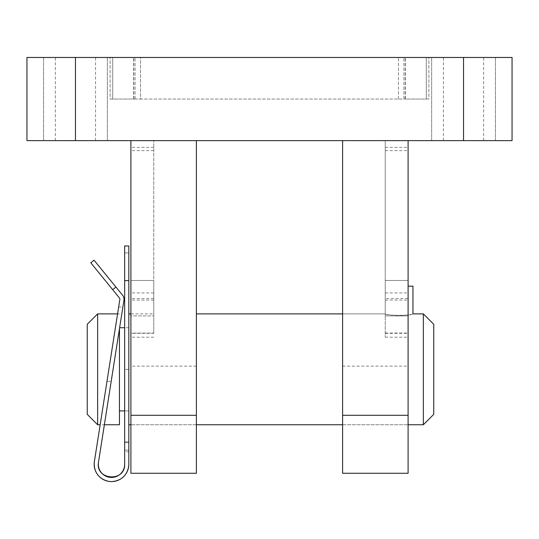 <?xml version="1.0" encoding="UTF-8"?>
<svg xmlns="http://www.w3.org/2000/svg" width="539" height="539" viewBox="0 0 539 539"><rect width="100%" height="100%" fill="white"/><g stroke="black" fill="none" stroke-linecap="round" stroke-linejoin="round"><path stroke-width="0.4" stroke-dasharray="2.69 2.02" d="M196.391 315.915L196.391 424.759L196.391 315.915M130.903 473.269L130.903 140.625L153.77 140.625L153.77 315.915L153.77 313.88L153.77 315.915L130.903 315.915L130.903 424.759L130.903 280.469L130.903 315.915L153.77 315.915L153.77 280.469L130.903 280.469L130.903 337.185L130.903 140.625L130.903 300.061L130.903 280.469L153.77 280.469L153.77 333.041L130.903 333.041M342.609 369.316L342.609 424.759L342.609 369.316M408.097 315.915L408.097 424.759L408.097 280.469L408.097 315.915L385.23 315.915L385.23 313.88L385.23 315.915L408.097 315.915M385.23 298.579L385.23 140.625L385.23 337.185L385.23 280.469L408.097 280.469L385.23 280.469L385.23 315.915L385.23 280.469L385.23 298.579L408.097 298.579L408.097 280.469L408.097 337.185L408.097 140.625L512.05 140.625L512.05 57.471L26.95 57.471L26.95 140.625L153.77 140.625L153.77 333.041M408.097 473.269L408.097 298.579M196.391 473.269L196.391 140.625L408.097 140.625M196.391 140.625L130.903 140.625M463.54 140.625L431.665 140.625L495.415 140.625L431.665 140.625L495.415 140.625L463.54 140.625L463.54 57.471M140.531 57.471L405.402 57.471L133.598 57.471L140.531 57.471L140.531 99.048L405.402 99.048L133.598 99.048L140.531 99.048L140.531 57.471M426.288 57.471L403.94 57.471L428.889 57.471L426.288 57.471L426.288 99.048L403.94 99.048L428.889 99.048L428.889 57.471L428.889 99.048L426.288 99.048L426.288 57.471M112.712 57.471L135.06 57.471L110.111 57.471L112.712 57.471L112.712 99.048L135.06 99.048L110.111 99.048L110.111 57.471L110.111 99.048L112.712 99.048L112.712 57.471M342.609 473.269L342.609 140.625M128.821 369.316L128.821 245.966L128.821 410.9L128.821 369.316L124.664 369.316L124.664 252.892L124.664 410.9L124.664 369.316L128.821 369.316M423.344 313.88L423.344 424.759M399.089 315.638C390.674 315.046 386.059 314.459 385.23 313.88C384.415 315.78 413.77 315.78 412.948 313.88C412.126 314.459 407.504 315.046 399.089 315.638M433.74 324.276L433.74 414.363M408.097 286.155L412.948 286.155M119.463 328.696L119.463 424.759M97.633 313.88L97.633 424.759M87.244 324.276L87.244 414.363M122.616 295.291L94.035 260.189L90.815 262.81L119.395 297.919A2.082 2.082 0 0 1 119.833 299.549L94.379 461.573A17.322 17.322 0 0 0 110.145 481.529A17.322 17.322 0 0 0 128.821 464.261L128.821 245.966L124.664 245.966L124.664 464.261C125.189 482.52 95.133 480.168 98.489 462.213L123.943 300.196A6.239 6.239 0 0 0 122.616 295.291M98.489 462.213L122.885 306.947L98.489 462.213A13.165 13.165 0 0 0 110.468 477.386A13.165 13.165 0 0 0 124.664 464.261M128.821 464.261C127.507 475.324 121.282 481.084 110.145 481.529C99.216 479.36 93.961 472.703 94.379 461.573C93.961 472.703 99.216 479.36 110.145 481.529C121.282 481.084 127.507 475.324 128.821 464.261L128.821 441.859L128.821 451.783L128.821 441.859L128.821 451.783L124.664 451.783L124.664 441.859L124.664 451.783M124.664 245.966L128.821 245.966L124.664 245.966M94.379 461.573L106.992 381.295L100.166 424.759L104.371 424.759M106.992 381.295L118.674 306.947L106.992 381.295L111.202 381.295L106.992 381.295M153.77 298.579L130.903 298.579M385.23 333.041L408.097 333.041M75.46 140.625L75.46 57.471M398.469 99.048L398.469 57.471L398.469 99.048M405.247 99.048L405.247 57.471L405.247 99.048M133.753 99.048L133.753 57.471L133.753 99.048M342.609 366.149L408.097 366.149M385.23 333.318L408.097 333.318M385.23 150.624L408.097 150.624M385.23 147.349L408.097 147.349M385.23 292.926L408.097 292.926M196.391 366.149L130.903 366.149M153.77 333.318L130.903 333.318M153.77 150.624L130.903 150.624M153.77 147.349L130.903 147.349M153.77 292.926L130.903 292.926M112.691 289.686L115.912 287.058M124.664 280.617L128.821 280.617M124.664 252.892L128.821 252.892L124.664 252.892M128.821 450.126L124.664 450.126L128.821 450.126M128.821 442.634L124.664 442.634L128.821 442.634M130.903 313.88L153.77 313.88M196.391 424.759L130.903 424.759L196.391 424.759M342.609 424.759L408.097 424.759L342.609 424.759M342.609 313.88L385.23 313.88L342.609 313.88M107.335 140.625L107.335 57.471L107.335 140.625M43.585 140.625L43.585 57.471L43.585 140.625M495.415 140.625L495.415 57.471L495.415 140.625M431.665 140.625L431.665 57.471L431.665 140.625M95.558 140.625L95.558 57.471M55.362 140.625L55.362 57.471M483.638 140.625L483.638 57.471M443.442 140.625L443.442 57.471M405.402 99.048L405.402 57.471L405.402 99.048M403.94 99.048L403.94 57.471L403.94 99.048M133.598 99.048L133.598 57.471L133.598 99.048M135.06 99.048L135.06 57.471L135.06 99.048M385.23 337.185L408.097 337.185M385.23 300.061L408.097 300.061M153.77 337.185L130.903 337.185M153.77 300.061L130.903 300.061M385.23 286.155L385.23 313.88M128.821 327.739L124.664 327.739M128.821 410.9L124.664 410.9L128.821 410.9M119.463 313.88L117.583 313.88M118.674 306.947L122.885 306.947M128.821 441.859L124.664 441.859L128.821 441.859"/><path stroke-width="0.81" d="M130.903 415.299L130.903 473.269L196.391 473.269L196.391 415.299L130.903 415.299L130.903 140.625L26.95 140.625L26.95 57.471L512.05 57.471L512.05 140.625L408.097 140.625L408.097 473.269L342.609 473.269L342.609 415.299L408.097 415.299M408.097 140.625L130.903 140.625M342.609 140.625L342.609 415.299M196.391 140.625L196.391 415.299M423.344 313.88L433.74 324.276L433.74 414.363L423.344 424.759L423.344 313.88L412.948 313.88L412.948 286.155L408.097 286.155M104.371 424.759L119.463 424.759L119.463 328.696M94.379 461.573A17.322 17.322 0 0 0 110.145 481.529A17.322 17.322 0 0 0 128.821 464.261L128.821 245.966L124.664 245.966L124.664 464.261A13.165 13.165 0 0 1 110.468 477.386A13.165 13.165 0 0 1 98.489 462.213L123.943 300.196A6.239 6.239 0 0 0 122.616 295.291L94.035 260.189L90.815 262.81L119.395 297.919A2.082 2.082 0 0 1 119.833 299.549L94.379 461.573L100.166 424.759L97.633 424.759L97.633 313.88L117.583 313.88M97.633 424.759L87.244 414.363L87.244 324.276L97.633 313.88M128.821 451.783L128.821 464.261M98.489 462.213C95.133 480.168 125.189 482.52 124.664 464.261M463.54 140.625L463.54 57.471M75.46 140.625L75.46 57.471M112.691 289.686L115.912 287.058M124.664 280.617L128.821 280.617M342.609 313.88L196.391 313.88M130.903 313.88L128.821 313.88M423.344 424.759L408.097 424.759M342.609 424.759L196.391 424.759M130.903 424.759L128.821 424.759M124.664 327.739L119.618 327.739M124.664 410.9L119.463 410.9"/></g></svg>
